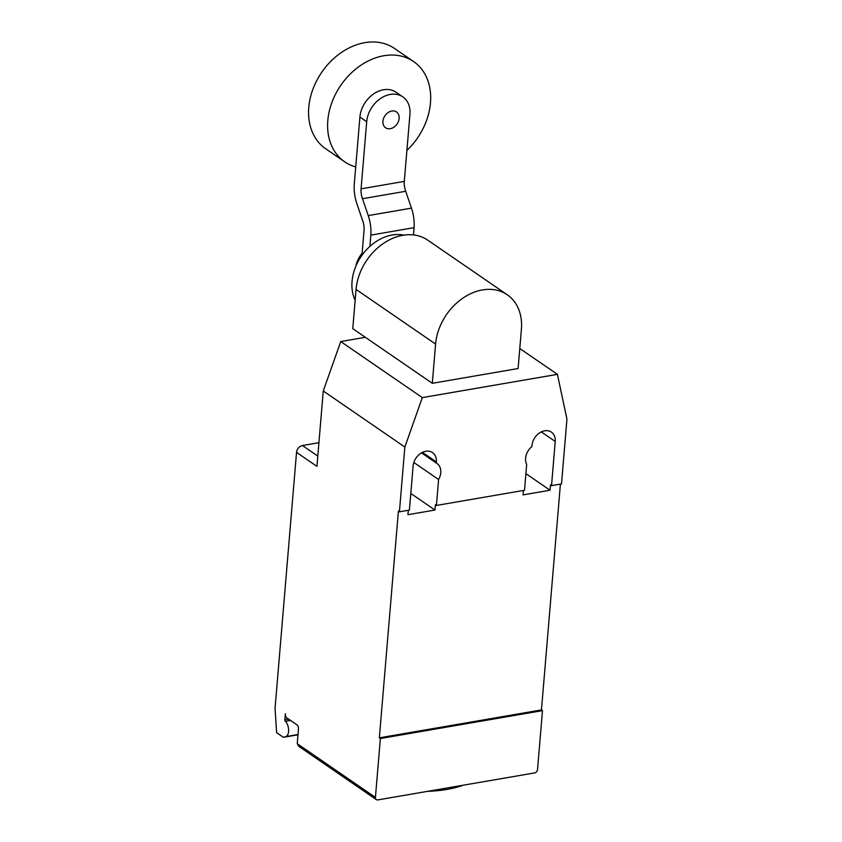 <?xml version="1.0" encoding="UTF-8"?>
<svg xmlns="http://www.w3.org/2000/svg" width="842" height="842" viewBox="0 0 842 842"><rect width="100%" height="100%" fill="white"/><g stroke="black" fill="none" stroke-linecap="round" stroke-linejoin="round"><path stroke-width="1.26" d="M382.931 121.248A9.609 7.346 124.5 0 0 385.604 127.773A9.609 7.346 124.5 0 0 394.014 127.121A9.609 7.346 124.5 0 0 399.14 118.459A9.609 7.346 124.5 0 0 396.477 111.933A9.609 7.346 124.5 0 0 388.067 112.586A9.609 7.346 124.5 0 0 382.931 121.248M406.897 150.465A60.824 46.531 124.5 0 0 430.472 102.84A60.824 46.531 124.5 0 0 413.59 61.54A60.824 46.531 124.5 0 0 360.313 65.644A60.824 46.531 124.5 0 0 327.812 120.522A60.824 46.531 124.5 0 0 344.694 161.811A60.824 46.531 124.5 0 0 355.724 166.905M413.59 61.54L394.551 48.468A60.824 46.531 124.5 0 0 341.284 52.562A60.824 46.531 124.5 0 0 308.772 107.439A60.824 46.531 124.5 0 0 325.665 148.739L344.694 161.811M355.945 266.009A22.408 17.145 -55.5 0 1 362.134 253.253M402.823 96.872L396.024 92.21A25.607 19.587 124.5 0 0 373.595 93.936A25.607 19.587 124.5 0 0 359.913 117.038L366.702 121.711A25.607 19.587 -55.5 0 1 380.395 98.598A25.607 19.587 -55.5 0 1 402.823 96.872A25.607 19.587 -55.5 0 1 409.938 114.259L404.297 181.398L361.071 188.84A13.019 6.725 -99.8 0 0 362.481 198.712L405.707 191.271A13.019 6.725 80.2 0 1 404.297 181.398M366.702 121.711L361.071 188.84M361.955 255.326L364.049 230.445A13.104 6.768 -99.8 0 0 362.639 220.572L356.913 203.785A26.955 13.925 80.2 0 1 354.272 184.166L359.913 117.038M413.464 234.929L414.075 227.666A27.133 14.009 -99.8 0 0 411.475 208.142L405.707 191.271M362.481 198.712L368.249 215.594A27.133 14.009 80.2 0 1 370.848 235.107L414.075 227.666M370.848 235.107L369.901 246.401M355.145 300.257A43.542 33.301 -55.5 0 1 352.051 281.386A43.542 33.301 -55.5 0 1 403.886 235.129M507.284 294.795L427.736 240.138A50.836 38.879 124.5 0 0 383.226 243.57A50.836 38.879 124.5 0 0 356.061 289.427L352.766 328.654L432.304 383.299L435.598 344.073A50.836 38.879 -55.5 0 1 462.763 298.215A50.836 38.879 -55.5 0 1 507.284 294.795A50.836 38.879 -55.5 0 1 521.398 329.306L518.104 368.522L432.304 383.299M463.163 785.218A73.643 28.344 -175.2 0 1 427.547 791.354M375.427 797.416L380.373 738.529L379.353 737.834L541.459 709.922L542.48 710.627L537.533 769.514A3.2 2.452 -55.5 0 1 534.586 772.924L377.879 799.9A3.2 2.452 -55.5 0 1 376.321 799.595A3.2 2.452 -55.5 0 1 375.427 797.416L297.247 743.707L298.478 728.983A3.2 1.652 -99.8 0 0 297.026 724.878L286.827 717.868A3.2 1.652 80.2 0 1 285.375 713.753L284.88 719.721A1.284 0.663 -99.8 0 0 285.364 721.299A8.325 4.294 80.2 0 1 288.564 731.509A8.325 4.294 80.2 0 1 285.785 736.624L283.396 737.308L276.597 732.635L275.05 708.322L296.542 452.354A6.399 4.894 124.5 0 1 302.436 445.534L318.929 442.703M297.994 734.792L283.396 737.308M297.247 743.707L298.815 746.349L376.321 799.595M365.375 337.316L340.736 341.557L323.265 390.993L316.939 466.373L296.542 452.354M421.495 452.87L436.261 463.016A13.767 10.525 -55.5 0 1 436.945 463.437A13.767 10.525 -55.5 0 1 438.598 479.508L436.419 505.442L524.503 490.286L526.682 464.342A13.767 10.525 -55.5 0 1 531.902 446.544L531.986 445.46A13.767 10.525 -55.5 0 1 539.343 433.051A13.767 10.525 -55.5 0 1 551.405 432.114A13.767 10.525 -55.5 0 1 555.225 441.461L551.521 485.634L550.5 484.929L550.047 490.233L523.04 494.885L523.408 490.465M436.419 505.442L435.409 504.747L434.956 510.042L407.938 514.694L408.317 510.284M379.353 737.834L398.392 511.115L399.413 511.82L404.855 447.039L422.316 397.603L557.404 374.353L566.95 419.137L561.509 483.908L551.521 485.634M560.414 484.097L541.459 709.922M413.822 462.479L438.598 479.508M410.801 493.454L434.956 510.042M323.265 390.993L404.855 447.039M399.413 511.82L409.412 510.094L413.117 465.931A13.767 10.525 -55.5 0 1 420.474 453.512A13.767 10.525 -55.5 0 1 432.525 452.586A13.767 10.525 -55.5 0 1 436.345 461.932L436.261 463.016M525.903 473.636L550.047 490.233M542.48 710.627L380.373 738.529M519.788 348.504L557.404 374.353M340.736 341.557L422.316 397.603M368.249 215.594L411.475 208.142M435.598 344.073L356.061 289.427M285.364 721.299L290.522 720.405M288.595 719.079L284.88 719.721M298.015 734.519L285.785 736.624M317.802 456.09L302.436 445.534M541.311 431.904L555.225 441.461M422.431 452.375L436.345 461.932"/></g></svg>
